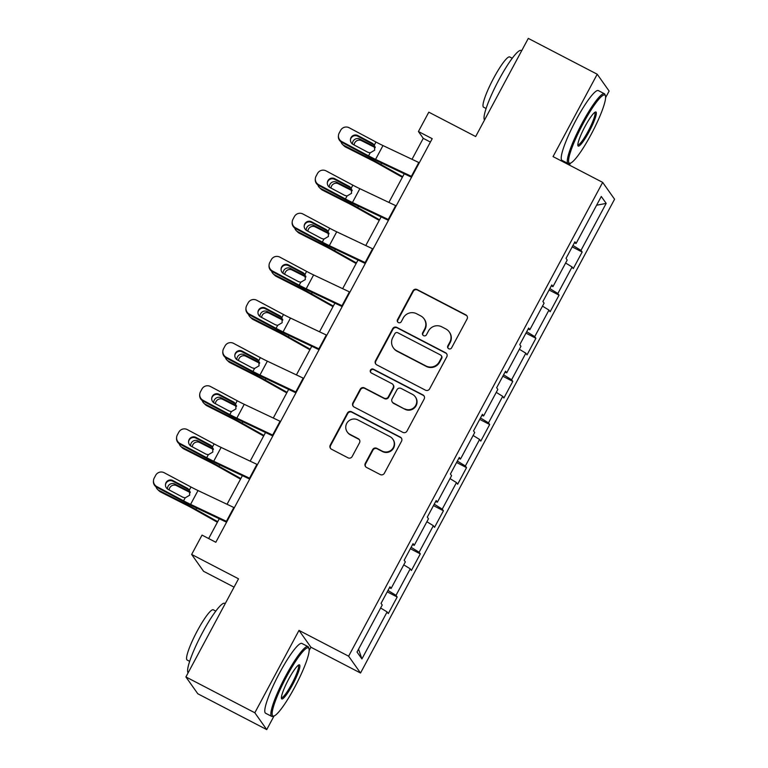 <?xml version="1.0" encoding="UTF-8"?>
<svg xmlns="http://www.w3.org/2000/svg" width="768" height="768" viewBox="0 0 768 768"><rect width="100%" height="100%" fill="white"/><g stroke="black" fill="none" stroke-linecap="round" stroke-linejoin="round"><path stroke-width="1.15" d="M448.714 348.739A2.16 2.131 -35.3 0 0 451.622 347.818L467.088 318.989A3.091 3.043 -35.3 0 0 465.83 314.87L417.12 289.555A3.091 3.043 -35.3 0 0 412.963 290.861L397.498 319.69A2.16 2.131 -35.3 0 0 398.381 322.57A2.16 2.131 -35.3 0 0 401.29 321.658L403.286 317.933A9.888 9.725 -35.3 0 1 416.611 313.747L420.662 315.859A9.888 9.725 -35.3 0 1 424.666 329.04L422.669 332.774A2.16 2.131 -35.3 0 0 423.542 335.654A2.16 2.131 -35.3 0 0 426.461 334.742L428.458 331.008A9.888 9.725 -35.3 0 1 441.773 326.832L445.834 328.934A9.888 9.725 -35.3 0 1 449.837 342.125L447.84 345.85A2.16 2.131 -35.3 0 0 448.714 348.739M365.299 463.325A3.091 3.043 -35.3 0 0 366.547 467.443L380.218 474.547A3.091 3.043 -35.3 0 0 384.374 473.242L401.539 441.226A3.091 3.043 -35.3 0 0 400.291 437.107L351.581 411.792A3.091 3.043 -35.3 0 0 347.414 413.098L330.25 445.114A3.091 3.043 -35.3 0 0 331.507 449.232L348.01 457.814A3.091 3.043 -35.3 0 0 352.176 456.509L359.52 442.8A3.091 3.043 -35.3 0 0 358.262 438.682L350.083 434.429A8.266 8.131 -35.3 0 1 347.837 421.824A8.266 8.131 -35.3 0 1 357.869 419.914L389.933 436.579A8.266 8.131 -35.3 0 1 392.179 449.184A8.266 8.131 -35.3 0 1 382.147 451.094L376.8 448.32A3.091 3.043 -35.3 0 0 372.643 449.626L365.299 463.325L365.616 463.786A3.091 3.043 -35.3 0 0 365.654 466.733M605.578 97.651L609.12 91.056L597.216 74.227L528.288 38.4L475.67 136.531L428.803 112.166L418.426 131.52L432.211 138.682L215.818 542.266L202.032 535.104L191.654 554.448L203.558 571.286L234.058 587.136M309.149 650.506L310.906 647.222L299.002 630.394L254.832 712.771L185.904 676.944L238.522 578.813L191.654 554.448M299.002 630.394L348.624 656.189L602.669 182.39L614.573 199.229L360.528 673.018L348.624 656.189M597.216 74.227L553.046 156.595L602.669 182.39M425.462 390.163A3.091 3.043 -35.3 0 0 429.619 388.858L446.784 356.842A3.091 3.043 -35.3 0 0 445.536 352.723L396.826 327.408A3.091 3.043 -35.3 0 0 392.669 328.714L375.494 360.73A3.091 3.043 -35.3 0 0 376.752 364.848L425.462 390.163M424.166 399.034L407.002 431.05A3.091 3.043 -35.3 0 1 402.835 432.355L354.125 407.04A3.091 3.043 -35.3 0 1 352.877 402.922L360.221 389.222A3.091 3.043 -35.3 0 1 364.378 387.907L384.134 398.179A3.091 3.043 -35.3 0 0 388.301 396.874L393.168 387.782A3.091 3.043 -35.3 0 0 391.92 383.664L371.357 372.97A2.16 2.131 -35.3 0 1 370.771 369.677A2.16 2.131 -35.3 0 1 373.392 369.178L422.918 394.915A3.091 3.043 -35.3 0 1 424.166 399.034M254.832 712.771L266.736 729.6L197.808 693.773L185.904 676.944M397.181 597.024L396.01 595.363L410.237 568.819L411.408 570.48L420.298 553.901L419.126 552.24L433.354 525.706L434.534 527.357L443.424 510.778L442.253 509.117L456.48 482.582L457.651 484.243L466.541 467.654L465.37 465.994L479.597 439.459L480.778 441.12L489.667 424.531L488.496 422.87L502.723 396.336L503.894 397.997L512.794 381.408L511.613 379.747L525.84 353.213L527.021 354.874L535.91 338.285L534.739 336.624L548.966 310.09L550.138 311.75L559.037 295.162L557.856 293.501L572.083 266.966L573.264 268.627L582.154 252.038L580.982 250.378L606.182 203.386L601.286 196.474L576.086 243.466L574.915 241.805L566.026 258.394L567.197 260.054L552.97 286.589L551.798 284.928L542.899 301.517L544.08 303.178L529.843 329.712L528.672 328.051L519.782 344.64L520.954 346.301L506.726 372.835L505.546 371.174L496.656 387.754L497.827 389.414L483.6 415.958L482.429 414.298L473.539 430.877L474.71 432.538L460.483 459.082L459.302 457.421L450.413 474L451.584 475.661L437.357 502.195L436.186 500.544L427.296 517.123L428.467 518.784L414.24 545.318L413.059 543.658L404.17 560.246L405.341 561.907L391.114 588.442L389.942 586.781L381.043 603.37L382.224 605.03L357.024 652.022L361.91 658.934L387.11 611.942L388.282 613.603L397.181 597.024L387.226 591.85M387.984 590.438L396.01 595.363M403.766 564.854L410.237 568.819M391.114 588.442L389.414 587.76M411.101 547.315L419.126 552.24M426.883 521.731L433.354 525.706M414.24 545.318L412.541 544.637M434.227 504.192L442.253 509.117M450.01 478.608L456.48 482.582M437.357 502.195L435.658 501.514M457.344 461.069L465.37 465.994M473.126 435.485L479.597 439.459M460.483 459.082L458.784 458.4M480.47 417.946L488.496 422.87M496.253 392.362L502.723 396.336M483.6 415.958L481.901 415.277M503.587 374.832L511.613 379.747M519.37 349.248L525.84 353.213M506.726 372.835L505.027 372.154M526.714 331.709L534.739 336.624M542.496 306.125L548.966 310.09M529.843 329.712L528.144 329.03M549.83 288.586L557.856 293.501M565.613 263.002L572.083 266.966M552.97 286.589L551.27 285.907M572.957 245.462L580.982 250.378M596.592 205.229L606.182 203.386M576.086 243.466L574.387 242.784M569.414 165.11L570.47 163.142A38.39 6.067 117.5 0 0 591.014 134.621A38.39 6.067 117.5 0 0 605.424 95.894A38.39 6.067 117.5 0 0 583.162 123.523A38.39 6.067 117.5 0 0 570.47 163.142L569.232 163.546A39.331 6.211 -62.5 0 1 568.118 163.536A39.331 6.211 -62.5 0 1 582.24 122.957A39.331 6.211 -62.5 0 1 604.397 93.734A39.331 6.211 -62.5 0 1 605.05 94.646L605.424 95.894M310.906 647.222L360.528 673.018M266.736 729.6L274.032 715.987A38.39 6.067 117.5 0 0 294.576 687.466A38.39 6.067 117.5 0 0 308.986 648.739A38.39 6.067 117.5 0 0 286.723 676.368A38.39 6.067 117.5 0 0 274.032 715.987L272.794 716.4A39.331 6.211 -62.5 0 1 271.68 716.39A39.331 6.211 -62.5 0 1 285.802 675.802A39.331 6.211 -62.5 0 1 307.958 646.589A39.331 6.211 -62.5 0 1 308.611 647.501L308.986 648.739M418.426 131.52L423.254 138.346L412.013 159.302M404.256 173.779L388.896 202.426M381.13 216.902L365.77 245.549M358.013 260.026L342.653 288.672M334.886 303.149L319.526 331.795M311.77 346.272L296.41 374.909M288.643 389.395L273.283 418.032M265.517 432.509L250.166 461.155M242.4 475.632L227.04 504.278M219.274 518.755L208.666 538.55M358.56 649.162L361.91 658.934M380.64 607.978L387.11 611.942M430.406 142.061L423.254 138.346M572.198 246.864L582.154 252.038M549.082 289.987L559.037 295.162M525.955 333.11L535.91 338.285M502.838 376.234L512.794 381.408M479.712 419.357L489.667 424.531M456.595 462.48L466.541 467.654M433.469 505.603L443.424 510.778M410.352 548.726L420.298 553.901M448.138 348.298A2.16 2.131 -35.3 0 1 448.157 346.31L450.163 342.576A9.888 9.725 -35.3 0 0 449.568 332.371L449.251 331.91M424.08 318.835L424.406 319.286A9.888 9.725 -35.3 0 1 424.992 329.491L422.995 333.226A2.16 2.131 -35.3 0 0 422.976 335.222M467.05 316.042A3.091 3.043 -35.3 0 0 466.157 315.331L417.446 290.006A3.091 3.043 -35.3 0 0 413.28 291.312L397.824 320.141A2.16 2.131 -35.3 0 0 397.805 322.138M446.755 353.885A3.091 3.043 -35.3 0 0 445.862 353.174L397.152 327.859A3.091 3.043 -35.3 0 0 392.986 329.165L375.821 361.181A3.091 3.043 -35.3 0 0 375.85 364.138M441.398 357.859A2.16 2.131 -35.3 0 0 440.525 354.979L397.766 332.755A2.16 2.131 -35.3 0 0 394.858 333.667L392.746 337.603A9.888 9.725 -35.3 0 0 396.749 350.784L425.971 365.971A9.888 9.725 -35.3 0 0 439.286 361.795L441.398 357.859L441.725 358.31A2.16 2.131 -35.3 0 0 441.59 356.083L441.274 355.622M393.331 347.808L393.658 348.259A9.888 9.725 -35.3 0 0 397.066 351.235L396.749 350.784M441.725 358.31L439.613 362.246A9.888 9.725 -35.3 0 1 426.298 366.432L397.066 351.235M392.986 384.595L393.312 385.046A3.091 3.043 -35.3 0 1 393.494 388.243L388.618 397.325A3.091 3.043 -35.3 0 1 384.461 398.63L364.704 388.368A3.091 3.043 -35.3 0 0 360.547 389.674L353.194 403.373A3.091 3.043 -35.3 0 0 353.232 406.33M424.128 396.077A3.091 3.043 -35.3 0 0 423.235 395.366L373.709 369.629A2.16 2.131 -35.3 0 0 370.781 372.538M404.64 408.835A8.266 8.131 -35.3 0 0 415.277 396.806A8.266 8.131 -35.3 0 0 412.416 394.32L401.126 388.445A3.091 3.043 -35.3 0 0 396.96 389.75L392.083 398.842A3.091 3.043 -35.3 0 0 393.341 402.96L404.957 409.286A8.266 8.131 -35.3 0 0 415.594 397.258L415.277 396.806M392.275 402.029L392.592 402.49A3.091 3.043 -35.3 0 0 393.658 403.421L393.341 402.96M404.957 409.286L393.658 403.421M392.784 439.066L393.11 439.526A8.266 8.131 -35.3 0 1 382.474 451.555L377.126 448.771A3.091 3.043 -35.3 0 0 372.97 450.077L365.616 463.786M347.222 431.942L347.549 432.394A8.266 8.131 -35.3 0 0 350.4 434.88L350.083 434.429M359.482 439.853A3.091 3.043 -35.3 0 0 358.589 439.142L350.4 434.88M401.51 438.269A3.091 3.043 -35.3 0 0 400.618 437.558L351.898 412.243A3.091 3.043 -35.3 0 0 347.741 413.549L330.576 445.565A3.091 3.043 -35.3 0 0 330.605 448.522M402.682 176.707L380.842 164.429A23.597 1.891 -151.8 0 0 369.974 158.63L343.968 145.459L345.629 147.034A6.298 6.019 133.5 0 1 344.256 146.074L342.595 144.49A6.298 6.019 -46.5 0 0 343.968 145.459M402.374 177.283L378.883 164.074A15.734 1.258 -151.8 0 0 371.635 160.205L345.629 147.034M340.992 141.821A6.298 6.019 -46.5 0 0 342.595 144.49M352.464 144.01A5.03 4.819 133.5 0 1 359.741 139.037L375.168 146.851M375.264 147.629L361.402 140.611A5.03 4.819 -46.5 0 0 354.125 144.96M411.898 176.573A11.011 0.883 -151.8 0 0 411.379 176.333L375.571 159.389A15.734 1.258 28.2 0 1 368.554 155.846L341.77 141.571L341.702 142.253A6.298 6.269 -174.5 0 1 338.4 136.118L338.467 135.437A6.298 6.269 5.5 0 0 341.77 141.571M411.542 177.226L379.008 161.837A23.597 1.891 28.2 0 1 368.486 156.528L341.702 142.253M419.309 162.749A11.011 0.883 -151.8 0 0 418.79 162.509L382.982 145.565A15.734 1.258 28.2 0 1 375.965 142.022L349.181 127.757A6.298 6.269 5.5 0 0 340.656 130.32L339.178 133.085A6.298 6.269 5.5 0 0 338.467 135.437M374.525 145.267L372.566 143.414L357.83 135.562L357.773 136.243L373.728 144.749M357.773 136.243A5.03 5.011 5.5 0 0 350.429 139.843M372.566 143.414L374.371 145.008L374.669 150.202L370.147 152.87L367.824 152.256L353.088 144.413A5.03 5.011 -174.5 0 1 351.024 137.626A5.03 5.011 -174.5 0 1 357.83 135.562M374.045 144.586L374.371 145.008L375.965 142.022M589.046 131.846A19.19 3.034 -62.5 0 1 577.92 145.661A19.19 3.034 -62.5 0 1 585.12 126.298A19.19 3.034 -62.5 0 1 595.392 112.032A19.19 3.034 -62.5 0 1 589.046 131.846M577.834 144.826A18.25 2.88 117.5 0 0 577.843 144.835A18.25 2.88 117.5 0 0 588.125 131.28A18.25 2.88 117.5 0 0 594.672 112.445L594.672 112.445M484.531 120A39.331 6.211 -62.5 0 1 498.979 79.68A39.331 6.211 -62.5 0 1 521.136 50.467L521.674 50.746M486.115 108.509L483.59 107.194A28.32 4.474 -62.5 0 1 493.757 77.971A28.32 4.474 -62.5 0 1 509.712 56.938L512.237 58.243M568.118 163.536L562.051 160.387A39.331 6.211 -62.5 0 1 576.173 119.798A39.331 6.211 -62.5 0 1 598.33 90.586L604.397 93.734M292.608 684.691A19.19 3.034 -62.5 0 1 281.482 698.506A19.19 3.034 -62.5 0 1 288.691 679.142A19.19 3.034 -62.5 0 1 298.954 664.886A19.19 3.034 -62.5 0 1 292.608 684.691M281.395 697.68A18.25 2.88 117.5 0 0 281.405 697.68A18.25 2.88 117.5 0 0 291.686 684.125A18.25 2.88 117.5 0 0 298.243 665.299A18.25 2.88 117.5 0 0 298.234 665.29M188.102 672.854A39.331 6.211 -62.5 0 1 202.541 632.525A39.331 6.211 -62.5 0 1 224.698 603.312L225.235 603.59M189.677 661.354L187.162 660.048A28.32 4.474 -62.5 0 1 197.328 630.826A28.32 4.474 -62.5 0 1 213.283 609.792L215.798 611.098M271.68 716.39L265.613 713.242A39.331 6.211 -62.5 0 1 279.734 672.653A39.331 6.211 -62.5 0 1 301.901 643.44L307.958 646.589M379.565 219.83L357.715 207.552A23.597 1.891 -151.8 0 0 346.848 201.754L320.842 188.582L322.502 190.157A6.298 6.019 133.5 0 1 321.139 189.197L319.469 187.613A6.298 6.019 -46.5 0 0 320.842 188.582M379.258 220.406L355.757 207.197A15.734 1.258 -151.8 0 0 348.518 203.328L322.502 190.157M317.875 184.944A6.298 6.019 -46.5 0 0 319.469 187.613M329.338 187.133A5.03 4.819 133.5 0 1 336.624 182.16L352.051 189.974M352.147 190.752L338.285 183.734A5.03 4.819 -46.5 0 0 330.998 188.083M356.438 262.954L334.598 250.675A23.597 1.891 -151.8 0 0 323.731 244.877L297.715 231.706L299.386 233.28A6.298 6.019 133.5 0 1 298.013 232.31L296.352 230.736A6.298 6.019 -46.5 0 0 297.715 231.706M356.131 263.53L332.64 250.32A15.734 1.258 -151.8 0 0 325.392 246.451L299.386 233.28M294.749 228.058A6.298 6.019 -46.5 0 0 296.352 230.736M306.221 230.256A5.03 4.819 133.5 0 1 313.498 225.283L328.925 233.088M329.021 233.875L315.158 226.858A5.03 4.819 -46.5 0 0 307.872 231.206M388.771 219.696A11.011 0.883 -151.8 0 0 388.262 219.456L352.445 202.512A15.734 1.258 28.2 0 1 345.437 198.97L318.643 184.694L318.576 185.376A6.298 6.269 -174.5 0 1 315.274 179.242L315.341 178.56A6.298 6.269 5.5 0 0 318.643 184.694M388.426 220.349L355.882 204.96A23.597 1.891 28.2 0 1 345.37 199.651L318.576 185.376M396.182 205.872A11.011 0.883 -151.8 0 0 395.674 205.632L359.856 188.688A15.734 1.258 28.2 0 1 352.848 185.146L326.054 170.88A6.298 6.269 5.5 0 0 317.539 173.443L316.061 176.208A6.298 6.269 5.5 0 0 315.341 178.56M351.398 188.39L349.45 186.538L334.714 178.685L334.646 179.366L350.602 187.872M334.646 179.366A5.03 5.011 5.5 0 0 327.312 182.966M349.45 186.538L351.245 188.122L351.552 193.325L347.03 195.994L344.707 195.379L329.971 187.536A5.03 5.011 -174.5 0 1 327.898 180.749A5.03 5.011 -174.5 0 1 334.714 178.685M350.918 187.709L351.245 188.122L352.848 185.146M365.654 262.819A11.011 0.883 -151.8 0 0 365.136 262.57L329.328 245.635A15.734 1.258 28.2 0 1 322.31 242.093L295.517 227.818L295.459 228.499A6.298 6.269 -174.5 0 1 292.157 222.365L292.224 221.683A6.298 6.269 5.5 0 0 295.517 227.818M365.299 263.472L332.765 248.083A23.597 1.891 28.2 0 1 322.243 242.774L295.459 228.499M373.066 248.995A11.011 0.883 -151.8 0 0 372.547 248.755L336.73 231.811A15.734 1.258 28.2 0 1 329.722 228.269L302.928 213.994A6.298 6.269 5.5 0 0 294.413 216.566L292.934 219.331A6.298 6.269 5.5 0 0 292.224 221.683M328.282 231.514L326.323 229.661L311.587 221.808L311.52 222.49L327.485 230.995M311.52 222.49A5.03 5.011 5.5 0 0 304.186 226.09M326.323 229.661L328.128 231.245L328.426 236.448L323.904 239.117L321.581 238.502L306.845 230.659A5.03 5.011 -174.5 0 1 304.781 223.862A5.03 5.011 -174.5 0 1 311.587 221.808M327.802 230.832L328.128 231.245L329.722 228.269M333.322 306.077L311.472 293.798A23.597 1.891 -151.8 0 0 300.605 287.99L274.598 274.819L276.259 276.403A6.298 6.019 133.5 0 1 274.896 275.434L273.226 273.859A6.298 6.019 -46.5 0 0 274.598 274.819M333.014 306.643L309.514 293.443A15.734 1.258 -151.8 0 0 302.275 289.574L276.259 276.403M271.632 271.181A6.298 6.019 -46.5 0 0 273.226 273.859M283.094 273.379A5.03 4.819 133.5 0 1 290.381 268.406L305.808 276.211M305.904 276.998L292.042 269.981A5.03 4.819 -46.5 0 0 284.755 274.33M310.195 349.2L288.355 336.922A23.597 1.891 -151.8 0 0 277.488 331.114L251.472 317.942L253.142 319.526A6.298 6.019 133.5 0 1 251.77 318.557L250.109 316.982A6.298 6.019 -46.5 0 0 251.472 317.942M309.888 349.766L286.397 336.566A15.734 1.258 -151.8 0 0 279.149 332.698L253.142 319.526M248.506 314.304A6.298 6.019 -46.5 0 0 250.109 316.982M259.978 316.502A5.03 4.819 133.5 0 1 267.254 311.53L282.682 319.334M282.778 320.122L268.915 313.104A5.03 4.819 -46.5 0 0 261.629 317.453M287.069 392.323L265.229 380.045A23.597 1.891 -151.8 0 0 254.362 374.237L228.355 361.066L230.016 362.65A6.298 6.019 133.5 0 1 228.643 361.68L226.982 360.106A6.298 6.019 -46.5 0 0 228.355 361.066M286.762 392.89L263.27 379.69A15.734 1.258 -151.8 0 0 256.022 375.821L230.016 362.65M225.389 357.427A6.298 6.019 -46.5 0 0 226.982 360.106M236.851 359.626A5.03 4.819 133.5 0 1 244.128 354.643L259.565 362.458M259.661 363.245L245.798 356.227A5.03 4.819 -46.5 0 0 238.512 360.566M342.528 305.942A11.011 0.883 -151.8 0 0 342.019 305.693L306.202 288.758A15.734 1.258 28.2 0 1 299.184 285.216L272.4 270.941L272.333 271.622A6.298 6.269 -174.5 0 1 269.03 265.488L269.098 264.806A6.298 6.269 5.5 0 0 272.4 270.941M342.182 306.595L309.638 291.206A23.597 1.891 28.2 0 1 299.126 285.898L272.333 271.622M349.939 292.118A11.011 0.883 -151.8 0 0 349.43 291.878L313.613 274.934A15.734 1.258 28.2 0 1 306.595 271.392L279.811 257.117A6.298 6.269 5.5 0 0 271.296 259.69L269.808 262.454A6.298 6.269 5.5 0 0 269.098 264.806M305.155 274.637L303.206 272.784L288.47 264.931L288.403 265.613L304.358 274.109M288.403 265.613A5.03 5.011 5.5 0 0 281.069 269.213M303.206 272.784L305.002 274.368L305.309 279.571L300.787 282.24L298.464 281.626L283.728 273.773A5.03 5.011 -174.5 0 1 281.654 266.986A5.03 5.011 -174.5 0 1 288.47 264.931M304.675 273.955L305.002 274.368L306.595 271.392M319.411 349.066A11.011 0.883 -151.8 0 0 318.893 348.816L283.075 331.882A15.734 1.258 28.2 0 1 276.067 328.339L249.274 314.064L249.216 314.746A6.298 6.269 -174.5 0 1 245.914 308.611L245.981 307.93A6.298 6.269 5.5 0 0 249.274 314.064M319.056 349.718L286.522 334.33A23.597 1.891 28.2 0 1 276 329.011L249.216 314.746M326.822 335.242A11.011 0.883 -151.8 0 0 326.304 335.002L290.486 318.058A15.734 1.258 28.2 0 1 283.478 314.515L256.685 300.24A6.298 6.269 5.5 0 0 248.17 302.813L246.691 305.578A6.298 6.269 5.5 0 0 245.981 307.93M282.038 317.76L280.08 315.907L265.344 308.054L265.277 308.736L281.242 317.232M265.277 308.736A5.03 5.011 5.5 0 0 257.942 312.326M280.08 315.907L281.885 317.491L282.182 322.685L277.661 325.363L275.338 324.749L260.602 316.896A5.03 5.011 -174.5 0 1 258.538 310.109A5.03 5.011 -174.5 0 1 265.344 308.054M281.558 317.078L281.885 317.491L283.478 314.515M296.285 392.189A11.011 0.883 -151.8 0 0 295.776 391.939L259.958 374.995A15.734 1.258 28.2 0 1 252.941 371.462L226.157 357.187L226.09 357.869A6.298 6.269 -174.5 0 1 222.787 351.725L222.854 351.053A6.298 6.269 5.5 0 0 226.157 357.187M295.939 392.842L263.395 377.453A23.597 1.891 28.2 0 1 252.883 372.134L226.09 357.869M303.696 378.365A11.011 0.883 -151.8 0 0 303.187 378.115L267.37 361.181A15.734 1.258 28.2 0 1 260.352 357.638L233.568 343.363A6.298 6.269 5.5 0 0 225.053 345.936L223.565 348.701A6.298 6.269 5.5 0 0 222.854 351.053M258.912 360.883L256.963 359.03L242.227 351.178L242.16 351.859L258.115 360.355M242.16 351.859A5.03 5.011 5.5 0 0 234.816 355.45M256.963 359.03L258.758 360.614L259.066 365.808L254.544 368.477L252.221 367.872L237.485 360.019A5.03 5.011 -174.5 0 1 235.411 353.232A5.03 5.011 -174.5 0 1 242.227 351.178M258.432 360.202L258.758 360.614L260.352 357.638M263.952 435.446L242.112 423.168A23.597 1.891 -151.8 0 0 231.245 417.36L205.229 404.189L206.89 405.763A6.298 6.019 133.5 0 1 205.526 404.803L203.866 403.229A6.298 6.019 -46.5 0 0 205.229 404.189M263.645 436.013L240.154 422.803A15.734 1.258 -151.8 0 0 232.906 418.934L206.89 405.763M202.262 400.55A6.298 6.019 -46.5 0 0 203.866 403.229M213.725 402.749A5.03 4.819 133.5 0 1 221.011 397.766L236.438 405.581M236.534 406.368L222.672 399.35A5.03 4.819 -46.5 0 0 215.386 403.69M273.168 435.312A11.011 0.883 -151.8 0 0 272.65 435.062L236.832 418.118A15.734 1.258 28.2 0 1 229.824 414.586L203.03 400.31L202.963 400.992A6.298 6.269 -174.5 0 1 199.67 394.848L199.738 394.176A6.298 6.269 5.5 0 0 203.03 400.31M272.813 435.965L240.278 420.576A23.597 1.891 28.2 0 1 229.757 415.258L202.963 400.992M280.579 421.488A11.011 0.883 -151.8 0 0 280.061 421.238L244.243 404.304A15.734 1.258 28.2 0 1 237.235 400.762L210.442 386.486A6.298 6.269 5.5 0 0 201.926 389.059L200.448 391.824A6.298 6.269 5.5 0 0 199.738 394.176M235.795 404.006L233.837 402.144L219.101 394.301L219.034 394.982L234.998 403.478M219.034 394.982A5.03 5.011 5.5 0 0 211.699 398.573M233.837 402.144L235.642 403.738L235.939 408.931L231.418 411.6L229.094 410.995L214.358 403.142A5.03 5.011 -174.5 0 1 212.294 396.355A5.03 5.011 -174.5 0 1 219.101 394.301M235.315 403.325L235.642 403.738L237.235 400.762M240.826 478.56L218.986 466.291A23.597 1.891 -151.8 0 0 208.118 460.483L182.112 447.312L183.773 448.886A6.298 6.019 133.5 0 1 182.4 447.926L180.739 446.352A6.298 6.019 -46.5 0 0 182.112 447.312M240.518 479.136L217.027 465.926A15.734 1.258 -151.8 0 0 209.779 462.058L183.773 448.886M179.146 443.674A6.298 6.019 -46.5 0 0 180.739 446.352M190.608 445.872A5.03 4.819 133.5 0 1 197.885 440.89L213.312 448.704M213.418 449.491L199.555 442.474A5.03 4.819 -46.5 0 0 192.269 446.813M250.042 478.426A11.011 0.883 -151.8 0 0 249.533 478.186L213.715 461.242A15.734 1.258 28.2 0 1 206.698 457.699L179.914 443.434L179.846 444.115A6.298 6.269 -174.5 0 1 176.544 437.971L176.611 437.29A6.298 6.269 5.5 0 0 179.914 443.434M249.696 479.088L217.152 463.69A23.597 1.891 28.2 0 1 206.63 458.381L179.846 444.115M257.453 464.611A11.011 0.883 -151.8 0 0 256.944 464.362L221.126 447.427A15.734 1.258 28.2 0 1 214.109 443.885L187.325 429.61A6.298 6.269 5.5 0 0 178.81 432.182L177.322 434.947A6.298 6.269 5.5 0 0 176.611 437.29M212.669 447.13L210.72 445.267L195.984 437.424L195.917 438.096L211.872 446.602M195.917 438.096A5.03 5.011 5.5 0 0 188.573 441.696M210.72 445.267L212.515 446.861L212.822 452.054L208.301 454.723L205.968 454.118L191.242 446.266A5.03 5.011 -174.5 0 1 189.168 439.478A5.03 5.011 -174.5 0 1 195.984 437.424M212.189 446.448L212.515 446.861L214.109 443.885M217.709 521.683L195.869 509.405A23.597 1.891 -151.8 0 0 185.002 503.606L158.986 490.435L160.646 492.01A6.298 6.019 133.5 0 1 159.283 491.05L157.622 489.475A6.298 6.019 -46.5 0 0 158.986 490.435M217.402 522.259L193.901 509.05A15.734 1.258 -151.8 0 0 186.662 505.181L160.646 492.01M156.019 486.797A6.298 6.019 -46.5 0 0 157.622 489.475M167.482 488.995A5.03 4.819 133.5 0 1 174.768 484.013L190.195 491.827M190.291 492.614L176.429 485.587A5.03 4.819 -46.5 0 0 169.142 489.936M226.925 521.549A11.011 0.883 -151.8 0 0 226.406 521.309L190.589 504.365A15.734 1.258 28.2 0 1 183.581 500.822L156.787 486.557L156.72 487.229A6.298 6.269 -174.5 0 1 153.427 481.094L153.494 480.413A6.298 6.269 5.5 0 0 156.787 486.557M226.57 522.211L194.035 506.813A23.597 1.891 28.2 0 1 183.514 501.504L156.72 487.229M234.336 507.734A11.011 0.883 -151.8 0 0 233.818 507.485L198 490.541A15.734 1.258 28.2 0 1 190.992 487.008L164.198 472.733A6.298 6.269 5.5 0 0 155.683 475.306L154.205 478.07A6.298 6.269 5.5 0 0 153.494 480.413M189.552 490.253L187.594 488.39L172.858 480.547L172.79 481.219L188.755 489.725M172.79 481.219A5.03 5.011 5.5 0 0 165.456 484.819M187.594 488.39L189.389 489.984L189.696 495.178L185.174 497.846L182.851 497.242L168.115 489.389A5.03 5.011 -174.5 0 1 166.042 482.602A5.03 5.011 -174.5 0 1 172.858 480.547M189.072 489.562L189.389 489.984L190.992 487.008M369.974 158.63L370.522 157.603M380.842 164.429L381.581 163.056M359.741 139.037L361.402 140.611M370.147 152.87L368.554 155.846M382.982 145.565L375.571 159.389M418.79 162.509L411.379 176.333M346.848 201.754L347.405 200.726M357.715 207.552L358.454 206.179M336.624 182.16L338.285 183.734M323.731 244.877L324.278 243.85M334.598 250.675L335.338 249.302M313.498 225.283L315.158 226.858M347.03 195.994L345.437 198.97M359.856 188.688L352.445 202.512M395.674 205.632L388.262 219.456M323.904 239.117L322.31 242.093M336.73 231.811L329.328 245.635M372.547 248.755L365.136 262.57M300.605 287.99L301.162 286.963M311.472 293.798L312.211 292.426M290.381 268.406L292.042 269.981M277.488 331.114L278.035 330.086M288.355 336.922L289.094 335.539M267.254 311.53L268.915 313.104M254.362 374.237L254.918 373.21M265.229 380.045L265.968 378.662M244.128 354.643L245.798 356.227M300.787 282.24L299.184 285.216M313.613 274.934L306.202 288.758M349.43 291.878L342.019 305.693M277.661 325.363L276.067 328.339M290.486 318.058L283.075 331.882M326.304 335.002L318.893 348.816M254.544 368.477L252.941 371.462M267.37 361.181L259.958 374.995M303.187 378.115L295.776 391.939M231.245 417.36L231.792 416.333M242.112 423.168L242.851 421.786M221.011 397.766L222.672 399.35M231.418 411.6L229.824 414.586M244.243 404.304L236.832 418.118M280.061 421.238L272.65 435.062M208.118 460.483L208.675 459.456M218.986 466.291L219.725 464.909M197.885 440.89L199.555 442.474M208.301 454.723L206.698 457.699M221.126 447.427L213.715 461.242M256.944 464.362L249.533 478.186M185.002 503.606L185.549 502.579M195.869 509.405L196.598 508.032M174.768 484.013L176.429 485.587M185.174 497.846L183.581 500.822M198 490.541L190.589 504.365M233.818 507.485L226.406 521.309"/></g></svg>
